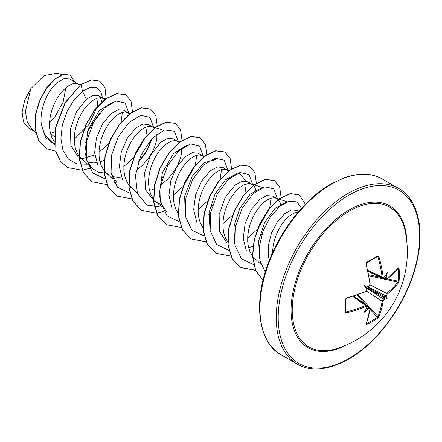 <?xml version="1.0" encoding="UTF-8"?>
<svg xmlns="http://www.w3.org/2000/svg" width="442" height="442" viewBox="0 0 442 442"><rect width="100%" height="100%" fill="white"/><g stroke="black" fill="none" stroke-linecap="round" stroke-linejoin="round"><path stroke-width="0.66" d="M382.617 277.731L382.092 276.819A100.5 59.526 -121.3 0 0 377.932 256.957L377.363 256.614A0.691 0.436 -121.8 0 0 377.512 256.57L377.512 256.57A0.691 0.436 -121.8 0 0 377.639 256.012L378.91 256.697A101.19 59.935 58.7 0 1 383.098 276.698L383.954 277.189A101.284 53.156 -4.2 0 0 385.004 276.443A74.4 12.569 -57.8 0 0 387.297 272.289A74.4 73.278 -47.6 0 1 386.236 277.156A101.284 63.35 55.5 0 1 386.38 278.593L387.164 279.046A0.691 0.453 52.2 0 1 387.032 279.405L398.004 268.333M387.164 279.046A101.19 56.874 -1.3 0 0 398.413 267.962L399.071 268.382A101.179 78.112 30.8 0 1 399.347 274.769A101.179 78.112 30.8 0 1 399.071 281.04A0.691 0.414 -174.8 0 1 398.209 281.217A100.489 77.577 -149.2 0 0 398.485 274.99A100.489 77.577 -149.2 0 0 398.209 268.648L398.06 268.62M336.975 348.539L336.975 348.539A80.731 46.609 -60 0 1 292.571 302.654A80.731 46.609 -60 0 1 349.313 211.143A80.731 46.609 -60 0 1 405.049 230.636L405.049 230.636A101.411 101.411 0 0 1 336.975 348.539M399.071 281.04L398.413 282.88A101.19 59.93 -178.7 0 1 387.164 294.212L386.38 295.654A101.284 63.35 55.5 0 1 386.236 296.952A74.4 32.603 -8.2 0 1 387.297 298.991A74.4 32.603 -111.8 0 1 385.004 299.09A101.284 63.35 -175.5 0 1 383.954 299.864L383.098 301.262A101.19 59.935 58.7 0 1 378.91 316.665L377.639 318.157A101.179 78.112 -150.8 0 1 372.346 321.538A101.179 78.112 -150.8 0 1 366.678 324.483L365.987 324.13A0.691 0.519 22.3 0 0 366.214 323.898L370.208 308.549L369.766 307.428M365.987 324.13A101.19 56.874 -118.7 0 0 369.96 308.842L369.175 308.394A0.691 0.359 -114.7 0 0 368.788 307.472L369.772 307.422L353.893 296.118M369.175 308.394A101.284 63.35 -175.5 0 1 367.86 308.986A74.4 73.278 -72.4 0 1 364.175 312.339A74.4 12.569 -62.2 0 0 366.628 308.273A101.284 53.156 -115.8 0 0 366.749 306.991L365.893 306.494A101.19 59.93 -178.7 0 1 346.478 312.864L345.246 312.113A101.179 26.896 -101.2 0 0 345.246 299.455L346.478 297.947A101.19 56.874 -1.3 0 0 365.893 291.328L366.749 289.93A101.284 53.156 -115.8 0 0 366.628 288.477A74.4 28.1 -109.7 0 1 364.175 285.637A74.4 28.1 -10.3 0 1 367.86 286.339A101.284 53.156 -4.2 0 0 369.175 285.72L369.96 284.283A101.19 56.874 -118.7 0 0 365.987 264.161L366.678 262.338A101.179 26.896 -18.8 0 0 372.346 259.178A101.179 26.896 -18.8 0 0 377.639 256.012M298.858 211.309L297.306 210.409L291.576 209.889L284.543 213.768L277.267 221.967L271.432 233.188L268.283 245.78L268.581 257.819M298.146 212.132L295.626 212.563L292.372 213.972L288.98 216.331L285.587 219.575L282.339 223.597L279.361 228.287L276.786 233.492L274.731 239.056L273.278 244.796L272.405 253.006M50.344 133.385L54.775 131.771M79.974 85.146L69.775 79.046L64.151 78.615L57.239 82.538C47.476 90.411 38.951 110.185 41.46 125.213L45.051 135.235L51.775 141.899L54.399 143.412M78.792 84.256L75.654 83.416L72.676 83.842L69.427 85.256L66.035 87.615L62.642 90.853L59.388 94.881L56.416 99.572L53.841 104.776L51.78 110.34L50.333 116.08L49.565 121.821L49.532 127.373L50.261 132.572L51.753 137.252L54.3 141.716M104.748 99.45L98.478 95.621L93.085 95.284L86.367 99.351L76.521 111.721L70.499 128.721L70.875 145.446L78.234 157.048M103.566 98.555L100.422 97.715L97.45 98.146L94.196 99.555L90.803 101.914L87.411 105.157L84.162 109.18L81.184 113.87L78.61 119.08L76.554 124.638L75.101 130.379L74.339 136.119L74.306 141.678L75.035 146.877L76.521 151.556L79.074 156.02M79.289 156.297L92.223 168.524L87.284 161.452L84.903 151.96L88.063 129.738L99.24 110.688L112.622 102.218M87.582 162.103L93.632 162.943L96.61 162.689M99.991 161.96L104.323 160.374M129.523 113.754L123.898 110.296L118.169 109.776L111.141 113.655L102.583 123.804L96.455 137.865L94.61 152.838L97.947 165.512M128.34 112.859L125.197 112.019L122.219 112.445L118.97 113.859L115.577 116.218L112.185 119.456L108.936 123.484L105.958 128.174L103.384 133.379L101.323 138.943L99.875 144.683L99.107 150.424L99.074 155.982L99.804 161.181L101.295 165.855L103.848 170.319M104.058 170.601L106.423 173.098L109.008 174.938L104.572 172.38M111.644 176.165L113.97 176.833L118.406 177.242L121.384 176.993M154.451 128.213L148.672 124.6L142.948 124.08L135.909 127.959L127.423 138.02L121.279 151.949L119.362 166.794L122.511 179.435M153.109 127.163L149.971 126.318L146.993 126.749L143.744 128.158L140.352 130.517L136.959 133.76L133.705 137.788L130.733 142.473L128.158 147.683L126.097 153.241L124.65 158.987L123.882 164.722L123.848 170.28L124.578 175.48L126.064 180.159L128.616 184.623M128.832 184.9L137.158 192.894M179.065 142.357L173.446 138.899L167.711 138.407L160.684 142.258L150.545 155.159L144.611 172.877L145.65 189.911L154.114 200.983L161.192 204.773M177.883 141.462L174.739 140.622L171.767 141.053L168.512 142.462L165.12 144.821L161.728 148.064L158.479 152.087L155.501 156.777L152.926 161.982L150.871 167.546L149.418 173.286L148.65 179.027L148.623 184.585L149.352 189.784L150.838 194.463L153.391 198.922M153.606 199.204L155.971 201.701L158.556 203.547M203.839 156.656L198.215 153.203L192.485 152.683L185.458 156.562L176.938 166.645L170.816 180.618L168.916 195.519L172.137 208.193M202.657 155.766L199.513 154.927L196.535 155.352L193.287 156.766L189.894 159.126L186.502 162.363L183.248 166.391L180.275 171.082L177.701 176.286L175.64 181.85L174.192 187.59L173.424 193.331L173.391 198.883L174.12 204.082L175.612 208.762L178.159 213.226M228.608 170.96L222.989 167.507L217.26 166.988L210.226 170.861L201.751 180.905L195.618 194.784L193.679 209.602L196.778 222.249M227.426 170.065L224.287 169.225L221.309 169.656L218.055 171.065L214.668 173.424L211.276 176.667L208.022 180.69L205.044 185.38L202.475 190.59L200.414 196.149L198.961 201.889L198.198 207.63L198.165 213.188L198.894 218.387L200.381 223.066L202.933 227.531M255.924 191.303L255.139 187.966L253.691 185.579L252.2 184.369L247.758 181.806L242.023 181.314L235 185.165L225.166 197.513L219.133 214.525L219.503 231.26L226.879 242.873M252.2 184.369L249.056 183.529L246.083 183.955L242.829 185.369L239.437 187.728L236.045 190.966L232.796 194.994L229.818 199.685L227.243 204.889L225.182 210.453L223.735 216.193L222.967 221.934L222.939 227.492L223.663 232.691L225.155 237.365L227.707 241.829M248.625 247.769L252.951 246.188M276.394 198.336L272.532 196.11L266.802 195.591L259.769 199.469L251.283 209.502L245.161 223.414L243.227 238.266L246.365 250.934M278.151 199.563L275.747 198.138L273.83 197.828L270.852 198.259L267.603 199.668L264.211 202.027L260.819 205.27L257.564 209.298L254.592 213.983L252.017 219.193L249.957 224.751L248.509 230.497L247.741 236.232L247.708 241.791L248.437 246.99L249.929 251.669L252.476 256.133M252.691 256.41L261.023 264.404M87.334 131.887L99.909 112.787M101.754 101.992L100.527 97.721M84.963 143.109L86.549 142.026M138.136 162.551L146.711 151.429L151.6 139.876M136.092 170.629L141.954 165.722L145.987 161.358L149.501 156.639L152.407 151.739L154.634 146.843L156.12 142.125L156.849 137.766L156.838 134.092M152.733 189.458L153.866 188.977M160.866 184.933L166.728 180.027L170.756 175.662L174.275 170.943L177.181 166.043L179.402 161.142L180.894 156.429L181.623 152.07L181.607 148.396M208.817 214.619L210.409 213.536M280.698 205.602L279.913 202.27L278.311 199.723M49.515 122.567L55.106 116.412L63.084 102.251L65.847 87.77M33.703 130.998L28.492 127.987L23.459 121.893L22.1 112.041L24.697 100.246L30.818 88.615L44.078 75.648L57.349 73.201L62.206 74.72M30.818 88.615L25.387 111.511L27.26 121.97L32.354 129.755L35.669 132.804M54.333 136.639L50.482 133.501M86.367 99.351L82.466 91.229L89.969 87.499L96.306 87.566L100.677 91.245L102.533 97.958M99.444 113.367L87.367 131.777M54.499 144.512L45.515 137.473L41.46 125.213M87.522 164.203L77.002 163.976L68.499 159.159L62.946 150.269L60.874 138.352L62.372 124.865L67.051 111.461L74.123 99.776L82.466 91.229L81.101 84.571L91.433 79.958L99.842 81.151L104.992 87.704L106.086 98.45M55.698 151.208L46.471 148.556L38.813 140.644L35.15 128.716L35.675 114.555L39.951 100.218L46.996 87.737L55.416 78.792L63.681 74.483L70.317 75.173L74.46 81.753M80.897 84.45L65.112 102.588L55.427 127.749L55.896 151.91L60.278 161.12L67.344 167.49L60.482 161.236L56.101 152.026L55.637 127.871L65.317 102.71L80.897 84.45L91.229 79.836L99.737 81.096M46.371 148.495L38.609 140.523L34.94 128.6L35.471 114.434L39.747 100.102L46.786 87.615L55.211 78.67L63.477 74.361L70.212 75.112M98.096 97.975L97.262 106.627M97.141 107.13L88.825 124.655L74.228 139.23M259.542 258.465L258.647 240.973L264.576 222.652L274.952 208.475L286.024 202.325M234.768 244.133L233.879 226.652L239.824 208.309L250.178 194.165L261.261 188.021M271.034 198.209L269.67 207.917M269.498 208.502L257.669 229.033M257.227 229.536L247.647 238.045M210 229.862L209.099 212.398L215.039 194.027L225.387 179.888L236.487 173.723M237.813 173.17L240.387 173.977L245.934 181.126M246.26 183.905L244.896 193.618M232.453 215.237L222.878 223.746M185.226 215.536L184.657 196.121L192.187 176.248L204.221 162.656L215.613 159.678L213.038 158.866M221.486 169.606L220.127 179.314M207.685 200.928L198.104 209.436M166.54 211.425L161.584 204.326L159.214 194.817L162.38 172.629L173.59 153.562L186.949 145.114M196.718 155.302L195.353 165.015M195.176 165.595L183.353 186.132M182.911 186.629L173.33 195.137M116.992 182.822L110.909 172.645M147.175 126.699L145.805 136.412M145.633 136.998L133.81 157.534M133.362 158.032L123.788 166.535M106.555 173.225L98.704 172.325L92.223 168.518M122.401 112.395L121.036 122.108M108.594 143.727L99.019 152.23M94.759 154.86L81.803 158.927M128.832 113.174L125.191 103.014L116.119 100.997L104.417 107.931L93.549 122.357L86.765 140.915L86.284 159.214L92.737 172.921L105.003 178.861M138.213 162.302L146.595 150.733L151.893 138.633M153.601 127.478L149.96 117.318L140.893 115.301L129.191 122.235L118.323 136.661L111.539 155.219L111.058 173.518L117.511 187.226L129.771 193.165M161.44 178.27L162.988 176.607M178.375 141.783L174.314 131.241L164.308 129.976L151.805 138.694L140.954 155.264L135.429 175.341L137.412 193.568L146.932 205.132L161.899 207.094M203.149 156.081L199.508 145.921L190.436 143.904L178.734 150.838L167.866 165.264L161.081 183.822L160.601 202.121L167.054 215.829L179.319 221.768M210.978 206.884L212.53 205.21M227.917 170.385L224.276 160.219L215.21 158.208L203.508 165.142L192.635 179.562L185.85 198.127L185.375 216.425L191.828 230.127L204.088 236.072M252.691 184.684L249.05 174.524L239.978 172.507L228.276 179.441L217.409 193.867L210.624 212.425L210.143 230.724L216.602 244.432L228.862 250.371M260.542 235.459L262.078 233.812M277.465 198.988L273.825 188.828L264.752 186.811L253.051 193.745L242.183 208.171L235.398 226.729L234.917 245.028L241.371 258.736L253.636 264.675M301.532 208.292L296.974 201.917L289.162 201.204L279.67 206.42L270.366 216.862L263.095 230.923L259.338 246.404L260.001 260.863L265.255 272.034M67.344 167.49L82.124 170.258M82.273 170.242L91.488 167.844M132.473 111.655L131.02 101.163L125.826 94.803L116.799 93.643L105.876 98.875L94.947 109.831L85.925 124.992L80.405 142.175L79.472 158.905L83.505 172.772L92.118 181.795L106.898 184.563M114.318 182.866L116.257 182.148M157.23 126.219L155.833 115.555L150.6 109.102L141.573 107.942L130.65 113.174L119.721 124.136L110.699 139.291L105.179 156.474L104.246 173.203L108.273 187.065L116.887 196.093L131.666 198.867M182.021 140.258L180.568 129.766L175.369 123.406L166.341 122.246L155.418 127.478L144.49 138.44L135.467 153.595L129.948 170.783L129.02 187.513L133.048 201.375L141.661 210.398L156.44 213.166M156.584 213.149L163.86 211.469M206.779 154.822L205.375 144.158L200.143 137.711L191.115 136.55L180.192 141.777L169.269 152.739L160.242 167.894L154.722 185.076L153.788 201.806L157.816 215.674L166.43 224.696L181.209 227.47M231.564 168.861L230.111 158.369L224.912 152.009L215.884 150.849L204.961 156.081L194.038 167.043L185.01 182.203L179.496 199.386L178.562 216.116L182.59 229.978L191.209 239L205.983 241.768M256.332 183.165L254.885 172.673L249.686 166.314L240.663 165.153L229.735 170.38L218.812 181.342L209.784 196.497L204.265 213.679L203.331 230.409L207.364 244.277L215.978 253.305L230.757 256.073M281.106 197.463L279.653 186.972L274.454 180.612L265.432 179.458L254.504 184.684L243.581 195.646L234.553 210.806L229.039 227.989L228.105 244.719L232.138 258.581L240.752 267.603L255.675 270.36M305.334 204.265L299.234 194.916L290.521 193.695L279.974 198.486L269.311 208.729L260.277 223.077L254.382 239.608L252.675 256.073L255.625 270.244L263.023 280.217M125.721 94.743L116.594 93.522L105.666 98.754L94.743 109.715L85.715 124.876L80.201 142.059L79.267 158.788L83.3 172.651L92.019 181.734M150.495 109.047L141.368 107.826L130.44 113.053L119.517 124.014L110.489 139.175L104.975 156.357L104.041 173.082L108.069 186.949L116.782 196.033M175.264 123.346L166.137 122.13L155.214 127.357L144.285 138.318L135.258 153.479L129.744 170.662L128.81 187.391L132.843 201.254L141.562 210.337M200.038 137.65L190.911 136.429L179.988 141.661L169.059 152.617L160.037 167.778L154.518 184.96L153.584 201.69L157.612 215.552L166.33 224.641M224.812 151.949L215.679 150.733L204.757 155.965L193.828 166.927L184.806 182.082L179.286 199.265L178.358 215.994L182.386 229.862L191.104 238.945M249.586 166.253L240.454 165.032L229.531 170.264L218.608 181.22L209.58 196.381L204.06 213.563L203.127 230.293L207.154 244.155L215.873 253.244M274.355 180.551L265.222 179.336L254.299 184.568L243.376 195.53L234.348 210.685L228.834 227.868L227.901 244.597L231.928 258.465L240.542 267.487L255.614 270.222M299.129 194.856L290.289 193.579L279.709 198.408L269.029 208.707L259.99 223.127L254.122 239.713L252.481 256.2L255.52 270.355L263.012 280.25M368.109 271.498L385.844 279.593L385.391 278.714A100.594 62.919 -124.5 0 0 385.231 277.145L384.623 276.493M368.788 286.079A0.691 0.354 -115.6 0 0 369.042 286.112L366.479 286.969L367.02 289.615A0.691 0.354 175.6 0 1 366.749 289.93M366.479 307.919L367.352 308.118A100.594 62.919 4.5 0 0 368.788 307.472L366.976 306.184M383.098 301.262A0.691 0.453 -171.8 0 1 382.092 301.212L383.463 298.996A100.594 62.919 4.5 0 0 384.612 298.151L384.623 297.444L385.231 297.079A100.594 62.919 -124.5 0 0 385.391 295.665L386.623 293.366A100.5 59.521 1.3 0 0 397.794 282.118L398.209 281.217L387.667 278.908M377.551 256.553L366.595 262.88A0.691 0.359 -118.3 0 0 366.678 262.338M345.694 310.991L346.213 311.892L345.633 311.571L346.213 311.892L346.478 312.864M377.639 318.157A0.691 0.414 -125.2 0 0 377.363 317.323L377.932 316.516A100.5 59.526 -121.3 0 0 382.092 301.212L366.495 291.134M346.213 311.892A100.5 59.521 1.3 0 0 365.495 305.566L366.551 305.566L353.583 296.212M383.369 277.791L385.391 278.714A0.691 0.359 -5.3 0 0 386.38 278.593M398.413 267.962A0.691 0.519 37.7 0 1 398.33 268.272M385.231 277.145L386.236 277.156M399.071 268.382A0.691 0.381 175 0 1 398.209 268.648M385.004 276.443L384.612 276.791M383.463 277.604A0.691 0.442 -124.9 0 0 383.954 277.189M398.413 282.88A0.691 0.514 -143.1 0 0 397.794 282.118L386.546 279.648M367.871 270.427L382.092 276.819A0.691 0.337 -7.1 0 0 383.098 276.698M387.164 294.212A0.691 0.453 -128.2 0 0 386.623 293.366L370.092 284.902M376.888 256.957L378.91 256.697M386.38 295.654A0.691 0.436 -174.2 0 1 385.391 295.665L367.827 286.665M386.236 296.952L385.231 297.079M366.479 262.902A0.691 0.359 -118.3 0 0 366.595 262.88L365.987 264.161M366.075 263.802L370.208 283.979A0.691 0.331 173.3 0 1 369.96 284.283M384.612 298.151L385.004 299.09M383.954 299.864A0.691 0.436 -125.8 0 0 383.463 298.996L366.888 288.283M370.026 283.786A0.691 0.331 173.3 0 1 370.208 283.979L369.363 285.919C369.545 285.372 368.004 287.897 370.208 283.979M369.556 285.433L369.042 286.112A0.691 0.354 -115.6 0 0 369.175 285.72M378.91 316.665A0.691 0.514 -156.9 0 1 377.932 316.516L370.175 308.008M366.678 324.483A0.691 0.381 -115 0 0 366.479 323.605A100.489 77.577 29.2 0 0 377.363 317.323L370.092 309.35M366.86 289.411A0.691 0.354 175.6 0 1 367.02 289.615L366.689 290.405M365.495 291.632A0.691 0.331 -113.3 0 0 365.755 291.692A0.691 0.331 -113.3 0 0 365.893 291.328M369.96 308.842A0.691 0.453 7.8 0 0 370.208 308.549M367.02 289.615C367.142 290.433 366.722 291.123 365.755 291.692L346.379 298.3L346.478 297.947M345.633 299.002A0.691 0.359 178.3 0 1 345.672 299.112L345.672 299.112A0.691 0.359 178.3 0 1 345.246 299.455M367.86 308.986L367.352 308.118M345.633 311.571A0.691 0.436 -178.2 0 1 345.672 311.726L345.672 311.726A0.691 0.436 -178.2 0 1 345.246 312.113M366.727 307.759L366.628 308.273M366.749 306.991A0.691 0.442 4.9 0 0 367.02 306.676L366.545 305.571M352.849 296.444L365.495 305.566A0.691 0.337 67.1 0 1 365.893 306.494M364.175 285.637L366.479 286.969M387.297 298.991L384.623 297.444M347.081 344.683A81.831 47.244 -60 0 1 291.074 309.173A81.831 47.244 -60 0 1 348.931 210.022A81.831 47.244 -60 0 1 406.762 241.315M348.931 358.512A100.03 57.753 -60 0 1 278.2 317.671A100.03 57.753 -60 0 1 348.931 195.165A100.03 57.753 -60 0 1 419.662 236A100.03 57.753 -60 0 1 348.931 358.512M280.946 354.688L297.245 364.097A101.411 58.548 -60 0 1 281.703 282.836A101.411 58.548 -60 0 1 347.953 193.469A101.411 58.548 -60 0 1 398.656 188.447L382.358 179.038A101.411 58.548 120 0 0 331.655 184.06A101.411 58.548 120 0 0 265.404 273.427A101.411 58.548 120 0 0 280.946 354.688C260.233 344.025 252.459 306.897 267.2 266.078C278.83 231.94 304.726 198.767 330.964 183.994L344.942 177.502C359.805 172.618 372.274 173.126 382.358 179.038M385.131 276.957L384.778 276.819M366.838 307.892L367.136 308.129M365.683 304.51L357.064 295.057M358.053 294.715L369.401 307.162M384.645 298.018L366.65 287.626M367.136 286.786L385.131 297.179M385.43 279.405L368.971 275.797M368.777 274.769L381.275 277.51M297.245 364.097C310.853 371.998 327.986 370.346 348.644 359.142C377.766 342.865 406.132 303.753 415.745 266.211C425.9 229.431 417.336 198.336 398.656 188.447M79.798 158.076L82.648 159.722M129.346 186.679L132.197 188.325M287.355 201.773L279.035 199.165M278.78 199.088L275.747 198.138M262.581 187.469L254.266 184.867M254.006 184.784L250.979 183.833M229.238 170.479L226.205 169.535M204.464 156.181L201.43 155.23M161.932 207.193L155.601 201.37M179.69 141.876L176.662 140.926M163.496 130.263L155.175 127.655M154.921 127.578L151.888 126.627M112.39 178.59L106.052 172.767M130.147 113.274L127.119 112.323M105.632 99.052L102.345 98.025M80.604 84.671L77.571 83.72M368.037 271.178L382.623 277.736M385.838 279.587L387.032 279.405M384.612 277.023L382.623 277.725M369.96 284.543L370.125 284.167M366.098 323.588L366.214 323.898M366.131 291.19L365.877 291.532M346.379 298.3L345.672 299.112L345.677 311.759M366.932 307.649L367.02 306.676"/></g></svg>
